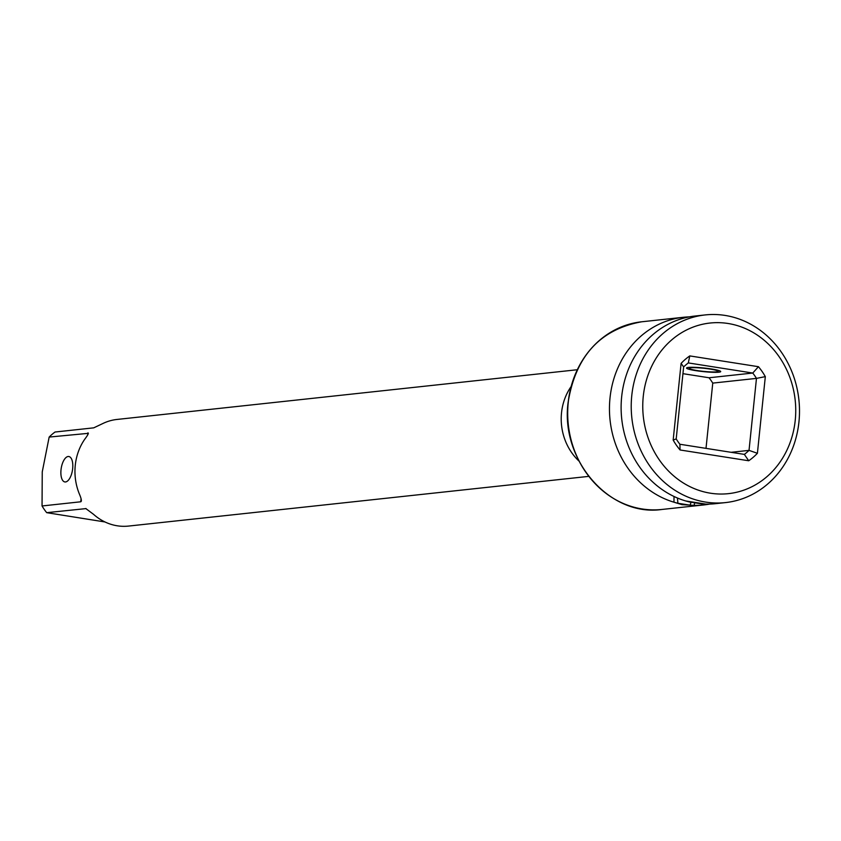 <?xml version="1.0" encoding="UTF-8"?>
<svg xmlns="http://www.w3.org/2000/svg" width="841" height="841" viewBox="0 0 841 841"><rect width="100%" height="100%" fill="white"/><g stroke="black" fill="none" stroke-linecap="round" stroke-linejoin="round"><path stroke-width="1.26" d="M795.239 420.279A85.803 76.384 -96.2 0 1 710.477 493.204A85.803 76.384 -96.2 0 1 643.26 396.405A85.803 76.384 -96.2 0 1 728.012 323.48A85.803 76.384 -96.2 0 1 795.239 420.279M757.405 453.288A61.34 54.612 -96.2 0 1 748.711 460.763L680.064 449.977A61.34 54.612 -96.2 0 1 673.168 440.053L681.094 363.396A61.34 54.612 -96.2 0 1 689.788 355.911L758.435 366.697A61.34 54.612 -96.2 0 1 765.321 376.631L757.405 453.288L749.026 450.377A54.907 48.883 -96.2 0 1 744.359 454.392L748.711 460.763M744.359 454.392L679.896 444.258A54.907 48.883 -96.2 0 1 676.196 438.928L683.638 366.939A54.907 48.883 -96.2 0 1 688.306 362.923L752.769 373.047A54.907 48.883 -96.2 0 1 756.469 378.387L749.026 450.377L731.113 452.311M679.896 444.258L680.064 449.977M676.196 438.928L673.168 440.053M683.638 366.939L681.094 363.396M688.306 362.923L689.788 355.911M765.321 376.631L756.469 378.387L712.758 383.107A54.907 48.883 83.8 0 0 709.047 377.767L752.769 373.047L758.435 366.697M709.047 377.767L682.934 373.667M716.553 371.838A14.581 1.556 -174.1 0 0 718.14 371.312A14.581 1.556 -174.1 0 0 707.102 368.652A14.581 1.556 -174.1 0 0 690.713 367.78A14.581 1.556 -174.1 0 0 689.126 368.316A14.581 1.556 -174.1 0 0 700.154 370.976A14.581 1.556 -174.1 0 0 716.553 371.838M706.009 448.358L712.758 383.107M705.231 314.923L695.129 316.016A94.381 84.016 83.8 0 0 621.667 396.721A94.381 84.016 83.8 0 0 689.557 501.993L701.72 503.906A94.381 84.016 83.8 0 0 715.397 503.685L725.499 502.592A94.381 84.016 -96.2 0 1 631.77 395.627A94.381 84.016 -96.2 0 1 705.231 314.923A94.381 84.016 -96.2 0 1 798.95 421.898A94.381 84.016 -96.2 0 1 725.499 502.592M689.326 316.878A94.381 84.016 83.8 0 0 683.47 317.278A94.381 84.016 83.8 0 0 610.009 397.982A94.381 84.016 83.8 0 0 677.899 503.254L677.468 498.03M691.071 502.245L690.062 505.168A94.381 84.016 83.8 0 0 703.738 504.947A94.381 84.016 83.8 0 0 709.541 504.085M677.899 503.254L690.062 505.168M87.674 434.923L87.884 432.884C88.915 432.978 87.927 435.018 84.92 438.981A53.624 47.737 83.8 0 0 75.269 465.294A53.624 47.737 83.8 0 0 79.264 493.762C81.356 498.555 81.861 501.236 80.757 501.783L42.05 505.967A53.624 47.737 83.8 0 0 46.707 512.674L104.988 521.967M81.388 500.963L80.757 501.783L81.072 498.787M86.097 508.595L46.707 512.674M588.732 476.374L128.515 526.077A53.624 47.737 83.8 0 1 93.54 514.324L85.729 508.5M577.21 369.746L117.004 419.449A53.624 47.737 83.8 0 0 102.928 423.486L93.75 427.838L55.043 432.022A53.624 47.737 83.8 0 0 49.167 437.068L42.25 471.885L42.05 505.967M88.379 433.336L49.167 437.068M65.514 481.956A12.867 5.698 -81.1 0 0 72.578 469.352A12.867 5.698 -81.1 0 0 68.836 456.516A12.867 5.698 -81.1 0 0 68.153 456.495A12.867 5.698 -81.1 0 0 61.099 469.099A12.867 5.698 -81.1 0 0 64.841 481.935A12.867 5.698 -81.1 0 0 65.514 481.956M685.625 500.942L705.736 504.095M694.698 502.844L694.077 505.357L682.009 504.663L673.967 502.203L674.009 496.474M688.432 367.422A17.156 1.829 5.9 0 1 707.723 368.453A17.156 1.829 5.9 0 1 720.705 371.575A17.156 1.829 5.9 0 1 718.834 372.195A17.156 1.829 5.9 0 1 699.544 371.175A17.156 1.829 5.9 0 1 686.561 368.043A17.156 1.829 5.9 0 1 688.432 367.422M703.738 504.947L661.962 509.457A94.381 84.016 -96.2 0 1 568.243 402.492A94.381 84.016 -96.2 0 1 641.694 321.788L683.47 317.278M575.938 372.805A93.971 83.658 83.8 0 0 568.169 402.587A93.971 83.658 83.8 0 0 586.829 473.651M570.986 386.734A53.624 47.737 83.8 0 0 561.525 412.784A53.624 47.737 83.8 0 0 579.018 461.099M661.962 509.457C609.988 517.12 560.264 460.353 568.096 402.534C575.58 356.258 600.106 329.336 641.694 321.788"/></g></svg>
